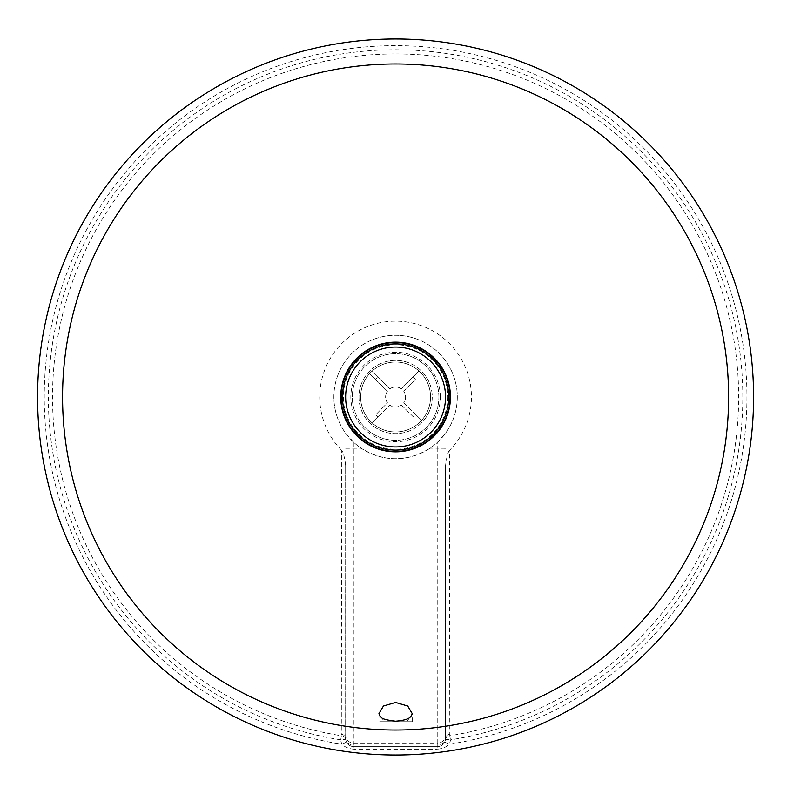 <?xml version="1.0" encoding="UTF-8"?>
<svg xmlns="http://www.w3.org/2000/svg" width="794" height="794" viewBox="0 0 794 794"><rect width="100%" height="100%" fill="white"/><g stroke="black" fill="none" stroke-linecap="round" stroke-linejoin="round"><path stroke-width="0.6" stroke-dasharray="3.97 2.98" d="M384.326 721.706L412.245 721.706L378.937 721.706L384.326 721.706L378.937 713.657L378.937 721.706M412.245 721.706L412.245 713.657L406.846 721.706M449.88 734.261A4.992 4.129 180 0 0 445.543 738.351L445.543 465.572C446.546 457.453 447.846 452.411 449.414 450.436L449.801 735.76A4.992 4.109 6.5 0 0 445.494 739.293L445.543 738.351A8.327 8.327 0 0 1 437.216 746.678L444.69 742.033A8.327 8.327 0 0 0 445.494 739.293L450.456 739.859L449.801 735.76A343.068 343.068 0 0 0 683.207 210.003A343.068 343.068 0 0 0 107.974 210.003A343.068 343.068 0 0 0 341.38 735.76L340.725 739.859L345.688 739.293A8.327 8.327 0 0 0 346.492 742.033L353.955 746.678L437.216 746.678L436.928 749.218L354.243 749.218L353.955 746.678A8.327 8.327 0 0 1 345.638 738.351A4.992 4.129 180 0 0 341.301 734.261L341.757 450.436C343.514 453.027 344.804 458.078 345.638 465.572L345.688 739.293A4.992 4.109 -6.5 0 0 341.38 735.76L341.301 734.261M354.243 749.218C348.894 748.821 344.814 747.154 342.006 744.236L346.492 742.033M444.69 742.033L449.166 744.236C446.357 747.154 442.278 748.821 436.928 749.218M753.595 397A358.005 358.005 0 0 1 216.583 707.047A358.005 358.005 0 0 1 216.583 86.953A358.005 358.005 0 0 1 753.595 397M445.543 465.572L445.543 738.351A8.327 8.327 0 0 1 437.216 746.678L353.955 746.678A8.327 8.327 0 0 1 345.638 738.351L345.638 465.572M341.757 450.436A75.847 75.847 0 0 1 342.025 343.306A75.847 75.847 0 0 1 449.156 343.306A75.847 75.847 0 0 1 449.414 450.436M345.638 448.938L362.332 448.997A61.724 61.724 0 0 1 353.955 442.566L345.638 433.246A61.724 61.724 0 0 1 376.535 338.294A61.724 61.724 0 0 1 457.304 397A61.724 61.724 0 0 1 364.724 450.446A61.724 61.724 0 0 1 364.724 343.554A61.724 61.724 0 0 1 445.543 433.246L437.216 442.566A61.724 61.724 0 0 1 428.839 448.997C406.677 461.959 384.504 461.959 362.332 448.997M428.839 448.997L437.216 448.997L437.216 442.566M445.543 448.938L437.216 448.997L437.216 743.115L353.955 743.115A8.327 7.434 0 0 1 345.638 735.681M438.884 397A43.293 43.293 0 0 0 373.944 359.503A43.293 43.293 0 0 0 373.944 434.497A43.293 43.293 0 0 0 438.884 397A43.293 43.293 0 0 1 373.944 434.497A43.293 43.293 0 0 1 373.944 359.503A43.293 43.293 0 0 1 438.884 397A43.293 43.293 0 0 1 373.944 434.497A43.293 43.293 0 0 1 373.944 359.503A43.293 43.293 0 0 1 438.884 397M375.502 379.502L369.567 373.637A34.966 34.966 0 0 1 371.91 371.274L377.845 377.13A26.639 26.639 0 0 0 375.502 379.502L387.412 391.263A9.994 9.994 0 0 0 387.482 402.836L375.721 414.746A26.639 26.639 0 0 0 378.093 417.088L372.227 423.023A34.966 34.966 0 0 1 369.855 420.681A34.966 34.966 0 0 0 372.227 423.023L389.854 405.178A9.994 9.994 0 0 0 401.427 405.109L413.337 416.87A26.639 26.639 0 0 0 415.679 414.498L421.614 420.363A34.966 34.966 0 0 1 419.272 422.726A34.966 34.966 0 0 0 421.614 420.363L403.769 402.737A9.994 9.994 0 0 0 403.699 391.164L415.461 379.254A26.639 26.639 0 0 0 413.088 376.912L418.944 370.977A34.966 34.966 0 0 1 421.316 373.319A34.966 34.966 0 0 0 418.944 370.977L401.327 388.822A9.994 9.994 0 0 0 389.745 388.891L371.91 371.274A34.966 34.966 0 0 0 369.567 373.637L387.412 391.263A9.994 9.994 0 0 0 387.482 402.836L375.721 414.746M413.088 376.912L401.327 388.822A9.994 9.994 0 0 0 389.745 388.891L377.845 377.13M415.679 414.498L403.769 402.737A9.994 9.994 0 0 0 403.699 391.164L415.461 379.254M378.093 417.088L389.854 405.178A9.994 9.994 0 0 0 401.427 405.109L413.337 416.87M345.638 397A49.953 49.953 0 0 0 420.562 440.263A49.953 49.953 0 0 0 420.562 353.737A49.953 49.953 0 0 0 345.638 397M358.957 397A36.633 36.633 0 0 0 413.902 428.73A36.633 36.633 0 0 0 413.902 365.27A36.633 36.633 0 0 0 358.957 397A36.633 36.633 0 0 0 413.902 428.73A36.633 36.633 0 0 0 413.902 365.27A36.633 36.633 0 0 0 358.957 397M360.625 397A34.966 34.966 0 0 0 413.069 427.281A34.966 34.966 0 0 0 413.069 366.719A34.966 34.966 0 0 0 360.625 397A34.966 34.966 0 0 0 413.069 427.281A34.966 34.966 0 0 0 413.069 366.719A34.966 34.966 0 0 0 360.625 397M340.725 739.859A347.216 347.216 0 0 1 104.48 207.73A347.216 347.216 0 0 1 686.691 207.73A347.216 347.216 0 0 1 450.456 739.859A13.319 13.319 0 0 1 449.166 744.236A351.345 351.345 0 0 0 413.515 46.112A351.345 351.345 0 0 0 46.072 361.201A351.345 351.345 0 0 0 342.006 744.236A13.319 13.319 0 0 1 340.725 739.859M353.955 442.566L353.955 746.678M437.216 746.678L437.216 743.115A8.327 7.434 0 0 0 445.543 735.681M447.836 397A52.245 52.245 0 0 1 369.468 442.248A52.245 52.245 0 0 1 369.468 351.752A52.245 52.245 0 0 1 447.836 397M440.342 397A44.752 44.752 0 0 0 373.21 358.243A44.752 44.752 0 0 0 373.21 435.757A44.752 44.752 0 0 0 440.342 397"/><path stroke-width="1.19" d="M378.937 713.657L383.433 706.035L395.591 702.452L407.749 706.045L412.245 713.657L411.471 715.751C410.032 716.436 411.094 719.821 395.591 721.21C377.994 719.066 382.45 716.982 379.711 715.751L378.937 713.657M728.614 397A333.033 333.033 0 0 1 229.069 685.411A333.033 333.033 0 0 1 229.069 108.589A333.033 333.033 0 0 1 728.614 397M753.595 397A358.005 358.005 0 0 1 216.583 707.047A358.005 358.005 0 0 1 216.583 86.953A358.005 358.005 0 0 1 753.595 397M345.638 397A49.953 49.953 0 0 0 395.591 446.953A49.953 49.953 0 0 0 445.543 397A49.953 49.953 0 0 0 395.591 347.047A49.953 49.953 0 0 0 345.638 397M341.142 397A54.449 54.449 0 0 0 422.815 444.154A54.449 54.449 0 0 0 422.815 349.846A54.449 54.449 0 0 0 341.142 397M342.482 397A53.109 53.109 0 0 0 422.14 442.992A53.109 53.109 0 0 0 422.14 351.008A53.109 53.109 0 0 0 342.482 397M450.436 397A54.846 54.846 0 0 0 368.168 349.499A54.846 54.846 0 0 0 368.168 444.501A54.846 54.846 0 0 0 450.436 397"/></g></svg>

